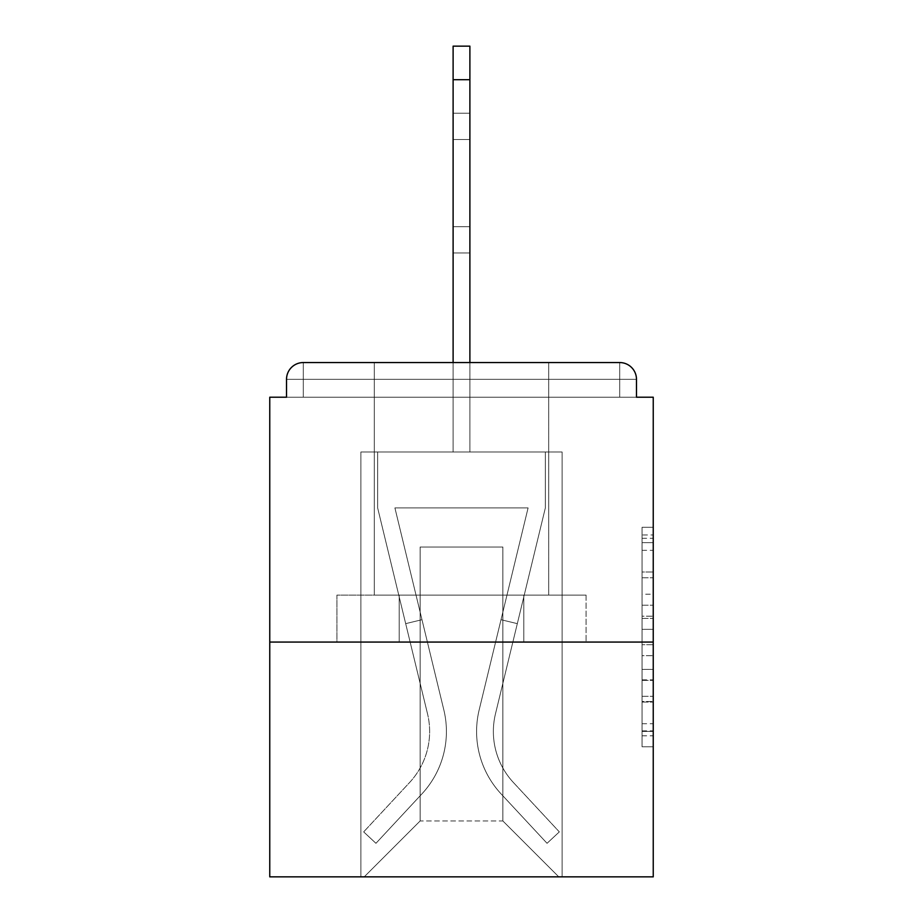 <?xml version="1.0" encoding="UTF-8"?>
<svg xmlns="http://www.w3.org/2000/svg" width="923" height="923" viewBox="0 0 923 923"><rect width="100%" height="100%" fill="white"/><g stroke="black" fill="none" stroke-linecap="round" stroke-linejoin="round"><path stroke-width="0.69" stroke-dasharray="4.62 3.46" d="M642.062 594.227L642.062 629.348L653.242 629.348L653.242 735.804L653.242 538.259L653.242 629.348L642.062 629.348L642.062 534.971L642.062 746.776L642.062 527.287L642.062 731.408L653.242 731.408L642.062 731.408L653.242 731.408L642.062 731.408L642.062 696.288L642.062 746.776L653.242 746.776L653.242 527.287L653.242 730.866L653.242 644.716L642.062 644.716L653.242 644.716L653.242 696.288L653.242 542.655L642.062 542.655L653.242 542.655L653.242 746.776L653.242 538.259L653.242 746.776L642.062 746.776L642.062 527.287L653.242 527.287L653.242 538.259L653.242 527.287L653.242 538.259L653.242 527.287L653.242 534.971L653.242 527.287L642.062 527.287L642.062 542.655L653.242 542.655L642.062 542.655L642.062 594.227L653.242 594.227M548.712 362.554L548.712 595.104L374.288 595.104L548.712 595.104L374.288 595.104L374.288 362.554L548.712 362.554L374.288 362.554L548.712 362.554L374.288 362.554L374.288 595.104L548.712 595.104L548.712 362.554L374.288 362.554M653.242 616.183L653.242 605.211L653.242 616.183L642.062 616.183L642.062 572.006L642.062 702.057L642.062 669.406L653.242 669.406L642.062 669.406L642.062 746.776L653.242 746.776L642.062 746.776L653.242 746.776L642.062 746.776L642.062 527.287L653.242 527.287L642.062 527.287L653.242 527.287L642.062 527.287L642.062 616.183L653.242 616.183M653.242 642.062L653.242 876.85L269.758 876.85L269.758 642.062L653.242 642.062L653.242 397.213L636.478 397.213L636.478 379.33L636.478 397.213L286.522 397.213L286.522 379.33L286.522 397.213L269.758 397.213L269.758 642.062L653.242 642.062L269.758 642.062M453.112 362.554L453.112 79.69L453.112 451.993L453.112 79.69L453.112 451.993L453.112 79.69L453.112 451.993L453.112 79.69L453.112 451.993L453.112 79.69L453.112 451.993L453.112 79.69L453.112 451.993L453.112 79.69L453.112 451.993L453.112 79.69L453.112 451.993L453.112 79.69L453.112 451.993L453.112 79.69L453.112 451.993L453.112 79.69L453.112 451.993L453.112 79.69L453.112 451.993L453.112 79.69L469.888 79.69L453.112 79.69L469.888 79.69L453.112 79.69L469.888 79.69L453.112 79.69L469.888 79.69L453.112 79.69L469.888 79.69L453.112 79.69L469.888 79.69L453.112 79.69L469.888 79.69L453.112 79.69L469.888 79.69L453.112 79.69L469.888 79.69L453.112 79.69L469.888 79.69L453.112 79.69L469.888 79.69L453.112 79.69L453.112 46.15L469.888 46.15L453.112 46.15L469.888 46.15L469.888 79.69L453.112 79.69L453.112 46.15L469.888 46.15L453.112 46.15L469.888 46.15L469.888 79.69L453.112 79.69L453.112 46.15L469.888 46.15L453.112 46.15L469.888 46.15L469.888 79.69L453.112 79.69L453.112 46.15L469.888 46.15L469.888 79.69L453.112 79.69L453.112 46.15L453.112 451.993L453.112 397.213L453.112 451.993L453.112 397.213L453.112 451.993L453.112 397.213L453.112 451.993L453.112 397.213L453.112 451.993L453.112 397.213L453.112 451.993L453.112 397.213L453.112 451.993L453.112 397.213L453.112 451.993L453.112 397.213L453.112 451.993L453.112 397.213L453.112 451.993L453.112 397.213L453.112 451.993L453.112 397.213L453.112 451.993L453.112 397.213L453.112 451.993L453.112 397.213L453.112 451.993L453.112 397.213L453.112 451.993L453.112 397.213L469.888 397.213L453.112 397.213L469.888 397.213L453.112 397.213L469.888 397.213L453.112 397.213L469.888 397.213L453.112 397.213L469.888 397.213L453.112 397.213L469.888 397.213L453.112 397.213L469.888 397.213L453.112 397.213L469.888 397.213L453.112 397.213L469.888 397.213L453.112 397.213L469.888 397.213L453.112 397.213L469.888 397.213L453.112 397.213L469.888 397.213L453.112 397.213L469.888 397.213L453.112 397.213L469.888 397.213L453.112 397.213L469.888 397.213L453.112 397.213L453.112 451.993L453.112 397.213L469.888 397.213L453.112 397.213L453.112 451.993L360.881 451.993L360.881 876.85L562.119 876.85L562.119 451.993L360.881 451.993L360.881 876.85L364.227 876.85L420.138 820.951L420.138 547.027L420.138 820.951L420.138 547.027L502.862 547.027L502.862 820.951L558.773 876.85L562.119 876.85L562.119 451.993L360.881 451.993L360.881 876.85L364.227 876.85L420.138 820.951L420.138 547.027L420.138 820.951L420.138 547.027L502.862 547.027L502.862 820.951L558.773 876.85L562.119 876.85L562.119 451.993L360.881 451.993L360.881 876.85L364.227 876.85L420.138 820.951L420.138 547.027L502.862 547.027L502.862 820.951L558.773 876.85L562.119 876.85L562.119 451.993L360.881 451.993L360.881 876.85L364.227 876.85L420.138 820.951L420.138 547.027L502.862 547.027L502.862 820.951L558.773 876.85L562.119 876.85L562.119 451.993L360.881 451.993L360.881 876.85L364.227 876.85L420.138 820.951L420.138 547.027L502.862 547.027L502.862 820.951L558.773 876.85L562.119 876.85L562.119 451.993L360.881 451.993L360.881 876.85L364.227 876.85L420.138 820.951L420.138 547.027L502.862 547.027L502.862 820.951L558.773 876.85L562.119 876.85L562.119 451.993L360.881 451.993L360.881 876.85L364.227 876.85L420.138 820.951L420.138 547.027L502.862 547.027L502.862 820.951L558.773 876.85L562.119 876.85L562.119 451.993L360.881 451.993L360.881 876.85L364.227 876.85L420.138 820.951L420.138 547.027L502.862 547.027L502.862 820.951L558.773 876.85L562.119 876.85L562.119 451.993L360.881 451.993L360.881 876.85L364.227 876.85L420.138 820.951L420.138 547.027L502.862 547.027L502.862 820.951L558.773 876.85L562.119 876.85L562.119 451.993L360.881 451.993L360.881 876.85L364.227 876.85L420.138 820.951L420.138 547.027L502.862 547.027L502.862 820.951L558.773 876.85L562.119 876.85L562.119 451.993L360.881 451.993L360.881 876.85L364.227 876.85L420.138 820.951L420.138 547.027L502.862 547.027L502.862 820.951L558.773 876.85L562.119 876.85L562.119 451.993L360.881 451.993L360.881 876.85L364.227 876.85L420.138 820.951L420.138 547.027L502.862 547.027L502.862 820.951L558.773 876.85L562.119 876.85L562.119 451.993L360.881 451.993L360.881 876.85L364.227 876.85L420.138 820.951L420.138 547.027L502.862 547.027L502.862 820.951L558.773 876.85L562.119 876.85L562.119 451.993L360.881 451.993L360.881 876.85L364.227 876.85L420.138 820.951L420.138 547.027L502.862 547.027L502.862 820.951L558.773 876.85L562.119 876.85L562.119 451.993L360.881 451.993L360.881 876.85L364.227 876.85L420.138 820.951L420.138 547.027L502.862 547.027L502.862 820.951L558.773 876.85L562.119 876.85L562.119 451.993L360.881 451.993L360.881 876.85L364.227 876.85L420.138 820.951L420.138 547.027L502.862 547.027L502.862 820.951L558.773 876.85L562.119 876.85L562.119 451.993L469.888 451.993L562.119 451.993L469.888 451.993L562.119 451.993L469.888 451.993L562.119 451.993L469.888 451.993L562.119 451.993L469.888 451.993L562.119 451.993L469.888 451.993L562.119 451.993L469.888 451.993L562.119 451.993L469.888 451.993L562.119 451.993L562.119 876.85L562.119 451.993L562.119 876.85L562.119 451.993L562.119 876.85L562.119 451.993L562.119 876.85L562.119 451.993L562.119 876.85L562.119 451.993L562.119 876.85L562.119 451.993L562.119 876.85L562.119 451.993L562.119 876.85L364.227 876.85L420.138 820.951L420.138 547.027L502.862 547.027L502.862 820.951L558.773 876.85L502.862 820.951L558.773 876.85L502.862 820.951L558.773 876.85L502.862 820.951L558.773 876.85L502.862 820.951L558.773 876.85L502.862 820.951L558.773 876.85L502.862 820.951L558.773 876.85L502.862 820.951L558.773 876.85L502.862 820.951L420.138 820.951L420.138 547.027L502.862 547.027L502.862 820.951L558.773 876.85L502.862 820.951L502.862 547.027L420.138 547.027L502.862 547.027L502.862 820.951L502.862 547.027L420.138 547.027L420.138 820.951L420.138 547.027L502.862 547.027L502.862 820.951L502.862 547.027L420.138 547.027L420.138 820.951L420.138 547.027L502.862 547.027L502.862 820.951L502.862 547.027L420.138 547.027L420.138 820.951L420.138 547.027L502.862 547.027L502.862 820.951L502.862 547.027L420.138 547.027L420.138 820.951L420.138 547.027L502.862 547.027L502.862 820.951L502.862 547.027L420.138 547.027L420.138 820.951L420.138 547.027L502.862 547.027L502.862 820.951L502.862 547.027L420.138 547.027L420.138 820.951L502.862 820.951L502.862 547.027L420.138 547.027L502.862 547.027L502.862 820.951L502.862 547.027L420.138 547.027L420.138 820.951L364.227 876.85L420.138 820.951L364.227 876.85L420.138 820.951L364.227 876.85L420.138 820.951L364.227 876.85L420.138 820.951L364.227 876.85L420.138 820.951L364.227 876.85L420.138 820.951L364.227 876.85L420.138 820.951L364.227 876.85L420.138 820.951L364.227 876.85L360.881 876.85L364.227 876.85L360.881 876.85L364.227 876.85L360.881 876.85L364.227 876.85L360.881 876.85L364.227 876.85L360.881 876.85L364.227 876.85L360.881 876.85L364.227 876.85L360.881 876.85L364.227 876.85L360.881 876.85L360.881 451.993L360.881 876.85L360.881 451.993L360.881 876.85L360.881 451.993L360.881 876.85L360.881 451.993L360.881 876.85L360.881 451.993L360.881 876.85L360.881 451.993L360.881 876.85L360.881 451.993L360.881 876.85L360.881 451.993L469.888 451.993L469.888 46.15L469.888 451.993L469.888 46.15L453.112 46.15L453.112 451.993L469.888 451.993L469.888 46.15L469.888 451.993L453.112 451.993L469.888 451.993L469.888 46.15L453.112 46.15L469.888 46.15L469.888 451.993L469.888 46.15L453.112 46.15L453.112 451.993L469.888 451.993L469.888 46.15L469.888 451.993L453.112 451.993L469.888 451.993L469.888 46.15L453.112 46.15L469.888 46.15L469.888 451.993L469.888 46.15L453.112 46.15L453.112 79.69L453.112 46.15L469.888 46.15L469.888 451.993L453.112 451.993L469.888 451.993L469.888 46.15L453.112 46.15L453.112 451.993L469.888 451.993L469.888 46.15L469.888 451.993L469.888 46.15L453.112 46.15L469.888 46.15L469.888 451.993L453.112 451.993L469.888 451.993L469.888 46.15L453.112 46.15L453.112 451.993L469.888 451.993L469.888 46.15L469.888 451.993L469.888 46.15L453.112 46.15L469.888 46.15L469.888 451.993L453.112 451.993L469.888 451.993L469.888 46.15L453.112 46.15L453.112 79.69L453.112 46.15L469.888 46.15L469.888 451.993L469.888 46.15L453.112 46.15L453.112 451.993L469.888 451.993L469.888 362.554M303.298 362.554L619.702 362.554L303.298 362.554L619.702 362.554L303.298 362.554L619.702 362.554L303.298 362.554L619.702 362.554L619.702 379.33L636.478 379.33A16.776 16.776 0 0 0 619.702 362.554A16.776 16.776 0 0 1 636.478 379.33A16.776 16.776 0 0 0 619.702 362.554A16.776 16.776 0 0 1 636.478 379.33A16.776 16.776 0 0 0 619.702 362.554A16.776 16.776 0 0 1 636.478 379.33A16.776 16.776 0 0 0 619.702 362.554A16.776 16.776 0 0 1 636.478 379.33A16.776 16.776 0 0 0 619.702 362.554A16.776 16.776 0 0 1 636.478 379.33A16.776 16.776 0 0 0 619.702 362.554A16.776 16.776 0 0 1 636.478 379.33A16.776 16.776 0 0 0 619.702 362.554A16.776 16.776 0 0 1 636.478 379.33L636.478 397.213L636.478 379.33A16.776 16.776 0 0 0 619.702 362.554L303.298 362.554L619.702 362.554A16.776 16.776 0 0 1 636.478 379.33A16.776 16.776 0 0 0 619.702 362.554L303.298 362.554L619.702 362.554A16.776 16.776 0 0 1 636.478 379.33A16.776 16.776 0 0 0 619.702 362.554L303.298 362.554A16.776 16.776 0 0 0 286.522 379.33A16.776 16.776 0 0 1 303.298 362.554A16.776 16.776 0 0 0 286.522 379.33L286.522 397.213L636.478 397.213L286.522 397.213L636.478 397.213L286.522 397.213L636.478 397.213L286.522 397.213L636.478 397.213L286.522 397.213L636.478 397.213L286.522 397.213L636.478 397.213L286.522 397.213L636.478 397.213L286.522 397.213L636.478 397.213L286.522 397.213L636.478 397.213L286.522 397.213L636.478 397.213L286.522 397.213L636.478 397.213L286.522 397.213L636.478 397.213L286.522 397.213L636.478 397.213L286.522 397.213L636.478 397.213L636.478 379.33A16.776 16.776 0 0 0 619.702 362.554L303.298 362.554A16.776 16.776 0 0 0 286.522 379.33A16.776 16.776 0 0 1 303.298 362.554A16.776 16.776 0 0 0 286.522 379.33L286.522 397.213L303.298 397.213L286.522 397.213L286.522 379.33A16.776 16.776 0 0 1 303.298 362.554A16.776 16.776 0 0 0 286.522 379.33L303.298 379.33L303.298 397.213L619.702 397.213L303.298 397.213L303.298 379.33L619.702 379.33L303.298 379.33L303.298 397.213L303.298 379.33L619.702 379.33L619.702 397.213L619.702 379.33L303.298 379.33L303.298 397.213L303.298 379.33L619.702 379.33L619.702 397.213L619.702 379.33L303.298 379.33L303.298 397.213L303.298 379.33L619.702 379.33L619.702 397.213L619.702 379.33L303.298 379.33L303.298 397.213L303.298 379.33L619.702 379.33L619.702 397.213L619.702 379.33L303.298 379.33L303.298 397.213L303.298 379.33L619.702 379.33L619.702 397.213L619.702 379.33L303.298 379.33L303.298 397.213L303.298 379.33L619.702 379.33L619.702 397.213L619.702 379.33L303.298 379.33L303.298 397.213L303.298 379.33L619.702 379.33L619.702 397.213L619.702 379.33L303.298 379.33L303.298 397.213L303.298 379.33L619.702 379.33L619.702 397.213L619.702 379.33L303.298 379.33L303.298 397.213L303.298 379.33L619.702 379.33L619.702 397.213L619.702 379.33L303.298 379.33L303.298 397.213L303.298 379.33L619.702 379.33L619.702 397.213L619.702 379.33L303.298 379.33L303.298 397.213L303.298 379.33L619.702 379.33L619.702 397.213L619.702 379.33L303.298 379.33L303.298 397.213L303.298 379.33L619.702 379.33L619.702 397.213L619.702 379.33L303.298 379.33L303.298 397.213L303.298 379.33L619.702 379.33L619.702 397.213L619.702 379.33L303.298 379.33L303.298 397.213L303.298 379.33L619.702 379.33L619.702 397.213L619.702 379.33L303.298 379.33L303.298 397.213L303.298 379.33L619.702 379.33L619.702 397.213L619.702 379.33L303.298 379.33L303.298 362.554A16.776 16.776 0 0 0 286.522 379.33L303.298 379.33L303.298 362.554A16.776 16.776 0 0 0 286.522 379.33L303.298 379.33L303.298 362.554A16.776 16.776 0 0 0 286.522 379.33L303.298 379.33L303.298 362.554A16.776 16.776 0 0 0 286.522 379.33L303.298 379.33L303.298 362.554A16.776 16.776 0 0 0 286.522 379.33L303.298 379.33L303.298 362.554A16.776 16.776 0 0 0 286.522 379.33L303.298 379.33L303.298 362.554A16.776 16.776 0 0 0 286.522 379.33L303.298 379.33L303.298 362.554A16.776 16.776 0 0 0 286.522 379.33L303.298 379.33L303.298 362.554A16.776 16.776 0 0 0 286.522 379.33L303.298 379.33L303.298 362.554A16.776 16.776 0 0 0 286.522 379.33L303.298 379.33L303.298 362.554A16.776 16.776 0 0 0 286.522 379.33L303.298 379.33L303.298 362.554A16.776 16.776 0 0 0 286.522 379.33L303.298 379.33L303.298 362.554L303.298 379.33L286.522 379.33L303.298 379.33L303.298 362.554L303.298 379.33L286.522 379.33L303.298 379.33L303.298 362.554L303.298 379.33L286.522 379.33L303.298 379.33L303.298 362.554L303.298 379.33L286.522 379.33L303.298 379.33L303.298 362.554L303.298 379.33L286.522 379.33L303.298 379.33L303.298 362.554L303.298 379.33L286.522 379.33L303.298 379.33L303.298 362.554L303.298 379.33L286.522 379.33L303.298 379.33L303.298 362.554L303.298 379.33L286.522 379.33L303.298 379.33L303.298 362.554L303.298 379.33L286.522 379.33L303.298 379.33L303.298 362.554L303.298 379.33L286.522 379.33M336.918 642.062L586.082 642.062L336.918 642.062L336.918 595.104L586.082 595.104L399.209 595.104L399.209 642.062L399.209 595.104L523.791 595.104L523.791 642.062L523.791 595.104L586.082 595.104L586.082 642.062L586.082 595.104L336.918 595.104L336.918 642.062M642.062 629.348L653.242 629.348L642.062 629.348M642.062 534.971L642.062 527.287L642.062 534.971L653.242 534.971L642.062 534.971M642.062 701.503L642.062 655.688L642.062 701.503L653.242 701.503L642.062 701.503M642.062 655.688L642.062 644.716L653.242 644.716L642.062 644.716L642.062 655.688L653.242 655.688L642.062 655.688M642.062 572.006L642.062 542.655L642.062 572.006L653.242 572.006L642.062 572.006M642.062 527.287L653.242 527.287L642.062 527.287L642.062 538.259L642.062 527.287L653.242 527.287M642.062 746.776L653.242 746.776L642.062 746.776L642.062 735.804L642.062 746.776M523.791 595.104L523.791 642.062L523.791 595.104M399.209 595.104L399.209 642.062L399.209 595.104M479.164 709.925A91.677 91.677 0 0 0 501.131 793.942L547.051 843.31L559.326 831.888L547.051 843.31L501.131 793.942L547.051 843.31L559.326 831.888L547.051 843.31L501.131 793.942L547.051 843.31L559.326 831.888L547.051 843.31L501.131 793.942L547.051 843.31L559.326 831.888L547.051 843.31L501.131 793.942L547.051 843.31L559.326 831.888L547.051 843.31L501.131 793.942L547.051 843.31L559.326 831.888L547.051 843.31L501.131 793.942L547.051 843.31L559.326 831.888L547.051 843.31L501.131 793.942L547.051 843.31L559.326 831.888L547.051 843.31L501.131 793.942L547.051 843.31L559.326 831.888L547.051 843.31L501.131 793.942L547.051 843.31L559.326 831.888L547.051 843.31L501.131 793.942L547.051 843.31L559.326 831.888L547.051 843.31L501.131 793.942L547.051 843.31L559.326 831.888L547.051 843.31L501.131 793.942L547.051 843.31L559.326 831.888L547.051 843.31L501.131 793.942L547.051 843.31L559.326 831.888L547.051 843.31L501.131 793.942L547.051 843.31L559.326 831.888L547.051 843.31L501.131 793.942L547.051 843.31L559.326 831.888L547.051 843.31L501.131 793.942L547.051 843.31L559.326 831.888L547.051 843.31L501.131 793.942L547.051 843.31L559.326 831.888L547.051 843.31L501.131 793.942L547.051 843.31L559.326 831.888L547.051 843.31L501.131 793.942L547.051 843.31L559.326 831.888L547.051 843.31L501.131 793.942L547.051 843.31L559.326 831.888L547.051 843.31L501.131 793.942L547.051 843.31L559.326 831.888L547.051 843.31L501.131 793.942L547.051 843.31L559.326 831.888L547.051 843.31L501.131 793.942L547.051 843.31L559.326 831.888L547.051 843.31L501.131 793.942L547.051 843.31L559.326 831.888L547.051 843.31L501.131 793.942L547.051 843.31L559.326 831.888L547.051 843.31L501.131 793.942L547.051 843.31L559.326 831.888L547.051 843.31L501.131 793.942L547.051 843.31L559.326 831.888L547.051 843.31L501.131 793.942L547.051 843.31L559.326 831.888L547.051 843.31L501.131 793.942L547.051 843.31L559.326 831.888L547.051 843.31L501.131 793.942L547.051 843.31L559.326 831.888L547.051 843.31L501.131 793.942L547.051 843.31L559.326 831.888L547.051 843.31L501.131 793.942A91.677 91.677 0 0 1 476.591 731.501A91.677 91.677 0 0 0 501.131 793.942A91.677 91.677 0 0 1 476.591 731.501A91.677 91.677 0 0 0 501.131 793.942A91.677 91.677 0 0 1 476.591 731.501A91.677 91.677 0 0 0 501.131 793.942A91.677 91.677 0 0 1 476.591 731.501A91.677 91.677 0 0 0 501.131 793.942A91.677 91.677 0 0 1 476.591 731.501A91.677 91.677 0 0 0 501.131 793.942A91.677 91.677 0 0 1 476.591 731.501A91.677 91.677 0 0 0 501.131 793.942A91.677 91.677 0 0 1 476.591 731.501A91.677 91.677 0 0 0 501.131 793.942A91.677 91.677 0 0 1 476.591 731.501A91.677 91.677 0 0 0 501.131 793.942A91.677 91.677 0 0 1 476.591 731.501A91.677 91.677 0 0 0 501.131 793.942A91.677 91.677 0 0 1 476.591 731.501A91.677 91.677 0 0 0 501.131 793.942A91.677 91.677 0 0 1 476.591 731.501A91.677 91.677 0 0 0 501.131 793.942A91.677 91.677 0 0 1 476.591 731.501A91.677 91.677 0 0 0 501.131 793.942A91.677 91.677 0 0 1 476.591 731.501A91.677 91.677 0 0 0 501.131 793.942A91.677 91.677 0 0 1 476.591 731.501A91.677 91.677 0 0 0 501.131 793.942A91.677 91.677 0 0 1 476.591 731.501A91.677 91.677 0 0 0 501.131 793.942A91.677 91.677 0 0 1 476.591 731.501A91.677 91.677 0 0 0 501.131 793.942A91.677 91.677 0 0 1 476.591 731.501A91.677 91.677 0 0 0 501.131 793.942A91.677 91.677 0 0 1 476.591 731.501A91.677 91.677 0 0 0 501.131 793.942A91.677 91.677 0 0 1 476.591 731.501A91.677 91.677 0 0 0 501.131 793.942A91.677 91.677 0 0 1 476.591 731.501A91.677 91.677 0 0 0 501.131 793.942A91.677 91.677 0 0 1 476.591 731.501A91.677 91.677 0 0 0 501.131 793.942A91.677 91.677 0 0 1 476.591 731.501A91.677 91.677 0 0 0 501.131 793.942A91.677 91.677 0 0 1 476.591 731.501A91.677 91.677 0 0 0 501.131 793.942A91.677 91.677 0 0 1 476.591 731.501A91.677 91.677 0 0 0 501.131 793.942A91.677 91.677 0 0 1 476.591 731.501A91.677 91.677 0 0 0 501.131 793.942A91.677 91.677 0 0 1 476.591 731.501A91.677 91.677 0 0 0 501.131 793.942A91.677 91.677 0 0 1 476.591 731.501A91.677 91.677 0 0 0 501.131 793.942A91.677 91.677 0 0 1 476.591 731.501A91.677 91.677 0 0 0 501.131 793.942A91.677 91.677 0 0 1 476.591 731.501A91.677 91.677 0 0 0 501.131 793.942A91.677 91.677 0 0 1 476.591 731.501A91.677 91.677 0 0 0 501.131 793.942A91.677 91.677 0 0 1 476.591 731.501A91.677 91.677 0 0 0 501.131 793.942A91.677 91.677 0 0 1 479.164 709.925A91.677 91.677 0 0 0 476.591 731.501A91.677 91.677 0 0 1 479.164 709.925A91.677 91.677 0 0 0 476.591 731.501A91.677 91.677 0 0 1 479.164 709.925A91.677 91.677 0 0 0 476.591 731.501A91.677 91.677 0 0 1 479.164 709.925A91.677 91.677 0 0 0 476.591 731.501A91.677 91.677 0 0 1 479.164 709.925A91.677 91.677 0 0 0 476.591 731.501A91.677 91.677 0 0 1 479.164 709.925A91.677 91.677 0 0 0 476.591 731.501A91.677 91.677 0 0 1 479.164 709.925A91.677 91.677 0 0 0 476.591 731.501A91.677 91.677 0 0 1 479.164 709.925A91.677 91.677 0 0 0 476.591 731.501A91.677 91.677 0 0 1 479.164 709.925A91.677 91.677 0 0 0 476.591 731.501A91.677 91.677 0 0 1 479.164 709.925A91.677 91.677 0 0 0 476.591 731.501A91.677 91.677 0 0 1 479.164 709.925A91.677 91.677 0 0 0 476.591 731.501A91.677 91.677 0 0 1 479.164 709.925A91.677 91.677 0 0 0 476.591 731.501A91.677 91.677 0 0 1 479.164 709.925A91.677 91.677 0 0 0 476.591 731.501A91.677 91.677 0 0 1 479.164 709.925A91.677 91.677 0 0 0 476.591 731.501A91.677 91.677 0 0 1 479.164 709.925A91.677 91.677 0 0 0 476.591 731.501A91.677 91.677 0 0 1 479.164 709.925A91.677 91.677 0 0 0 476.591 731.501A91.677 91.677 0 0 1 479.164 709.925A91.677 91.677 0 0 0 476.591 731.501A91.677 91.677 0 0 1 479.164 709.925A91.677 91.677 0 0 0 476.591 731.501A91.677 91.677 0 0 1 479.164 709.925A91.677 91.677 0 0 0 476.591 731.501A91.677 91.677 0 0 1 479.164 709.925A91.677 91.677 0 0 0 476.591 731.501A91.677 91.677 0 0 1 479.164 709.925A91.677 91.677 0 0 0 476.591 731.501A91.677 91.677 0 0 1 479.164 709.925A91.677 91.677 0 0 0 476.591 731.501A91.677 91.677 0 0 1 479.164 709.925A91.677 91.677 0 0 0 476.591 731.501A91.677 91.677 0 0 1 479.164 709.925A91.677 91.677 0 0 0 476.591 731.501A91.677 91.677 0 0 1 479.164 709.925A91.677 91.677 0 0 0 476.591 731.501A91.677 91.677 0 0 1 479.164 709.925A91.677 91.677 0 0 0 476.591 731.501A91.677 91.677 0 0 1 479.164 709.925A91.677 91.677 0 0 0 476.591 731.501A91.677 91.677 0 0 1 479.164 709.925A91.677 91.677 0 0 0 476.591 731.501A91.677 91.677 0 0 1 479.164 709.925A91.677 91.677 0 0 0 476.591 731.501A91.677 91.677 0 0 1 479.164 709.925A91.677 91.677 0 0 0 476.591 731.501A91.677 91.677 0 0 1 479.164 709.925A91.677 91.677 0 0 0 476.591 731.501A91.677 91.677 0 0 1 479.164 709.925L528.094 507.904L479.164 709.925L501.016 619.702L517.318 623.648L495.466 713.871A74.913 74.913 0 0 0 513.419 782.519L559.326 831.888L513.419 782.519A74.913 74.913 0 0 1 493.367 731.501A74.913 74.913 0 0 0 513.419 782.519A74.913 74.913 0 0 1 493.367 731.501A74.913 74.913 0 0 0 513.419 782.519A74.913 74.913 0 0 1 493.367 731.501A74.913 74.913 0 0 0 513.419 782.519A74.913 74.913 0 0 1 493.367 731.501A74.913 74.913 0 0 0 513.419 782.519A74.913 74.913 0 0 1 493.367 731.501A74.913 74.913 0 0 0 513.419 782.519A74.913 74.913 0 0 1 493.367 731.501A74.913 74.913 0 0 0 513.419 782.519A74.913 74.913 0 0 1 493.367 731.501A74.913 74.913 0 0 0 513.419 782.519A74.913 74.913 0 0 1 493.367 731.501A74.913 74.913 0 0 0 513.419 782.519A74.913 74.913 0 0 1 493.367 731.501A74.913 74.913 0 0 0 513.419 782.519A74.913 74.913 0 0 1 493.367 731.501A74.913 74.913 0 0 0 513.419 782.519A74.913 74.913 0 0 1 493.367 731.501A74.913 74.913 0 0 0 513.419 782.519A74.913 74.913 0 0 1 493.367 731.501A74.913 74.913 0 0 0 513.419 782.519A74.913 74.913 0 0 1 493.367 731.501A74.913 74.913 0 0 0 513.419 782.519A74.913 74.913 0 0 1 493.367 731.501A74.913 74.913 0 0 0 513.419 782.519A74.913 74.913 0 0 1 493.367 731.501A74.913 74.913 0 0 0 513.419 782.519A74.913 74.913 0 0 1 493.367 731.501A74.913 74.913 0 0 0 513.419 782.519A74.913 74.913 0 0 1 493.367 731.501A74.913 74.913 0 0 0 513.419 782.519A74.913 74.913 0 0 1 493.367 731.501A74.913 74.913 0 0 0 513.419 782.519A74.913 74.913 0 0 1 493.367 731.501A74.913 74.913 0 0 0 513.419 782.519A74.913 74.913 0 0 1 493.367 731.501A74.913 74.913 0 0 0 513.419 782.519A74.913 74.913 0 0 1 493.367 731.501A74.913 74.913 0 0 0 513.419 782.519A74.913 74.913 0 0 1 493.367 731.501A74.913 74.913 0 0 0 513.419 782.519A74.913 74.913 0 0 1 493.367 731.501A74.913 74.913 0 0 0 513.419 782.519A74.913 74.913 0 0 1 493.367 731.501A74.913 74.913 0 0 0 513.419 782.519A74.913 74.913 0 0 1 493.367 731.501A74.913 74.913 0 0 0 513.419 782.519A74.913 74.913 0 0 1 493.367 731.501A74.913 74.913 0 0 0 513.419 782.519A74.913 74.913 0 0 1 493.367 731.501A74.913 74.913 0 0 0 513.419 782.519A74.913 74.913 0 0 1 493.367 731.501A74.913 74.913 0 0 0 513.419 782.519A74.913 74.913 0 0 1 493.367 731.501A74.913 74.913 0 0 0 513.419 782.519A74.913 74.913 0 0 1 493.367 731.501A74.913 74.913 0 0 0 513.419 782.519A74.913 74.913 0 0 1 493.367 731.501A74.913 74.913 0 0 0 513.419 782.519A74.913 74.913 0 0 1 495.466 713.871A74.913 74.913 0 0 0 493.367 731.501A74.913 74.913 0 0 1 495.466 713.871A74.913 74.913 0 0 0 493.367 731.501A74.913 74.913 0 0 1 495.466 713.871A74.913 74.913 0 0 0 493.367 731.501A74.913 74.913 0 0 1 495.466 713.871A74.913 74.913 0 0 0 493.367 731.501A74.913 74.913 0 0 1 495.466 713.871A74.913 74.913 0 0 0 493.367 731.501A74.913 74.913 0 0 1 495.466 713.871A74.913 74.913 0 0 0 493.367 731.501A74.913 74.913 0 0 1 495.466 713.871A74.913 74.913 0 0 0 493.367 731.501A74.913 74.913 0 0 1 495.466 713.871A74.913 74.913 0 0 0 493.367 731.501A74.913 74.913 0 0 1 495.466 713.871A74.913 74.913 0 0 0 493.367 731.501A74.913 74.913 0 0 1 495.466 713.871A74.913 74.913 0 0 0 493.367 731.501A74.913 74.913 0 0 1 495.466 713.871A74.913 74.913 0 0 0 493.367 731.501A74.913 74.913 0 0 1 495.466 713.871A74.913 74.913 0 0 0 493.367 731.501A74.913 74.913 0 0 1 495.466 713.871A74.913 74.913 0 0 0 493.367 731.501A74.913 74.913 0 0 1 495.466 713.871A74.913 74.913 0 0 0 493.367 731.501A74.913 74.913 0 0 1 495.466 713.871A74.913 74.913 0 0 0 493.367 731.501A74.913 74.913 0 0 1 495.466 713.871A74.913 74.913 0 0 0 493.367 731.501A74.913 74.913 0 0 1 495.466 713.871A74.913 74.913 0 0 0 493.367 731.501A74.913 74.913 0 0 1 495.466 713.871A74.913 74.913 0 0 0 493.367 731.501A74.913 74.913 0 0 1 495.466 713.871A74.913 74.913 0 0 0 493.367 731.501A74.913 74.913 0 0 1 495.466 713.871A74.913 74.913 0 0 0 493.367 731.501A74.913 74.913 0 0 1 495.466 713.871A74.913 74.913 0 0 0 493.367 731.501A74.913 74.913 0 0 1 495.466 713.871A74.913 74.913 0 0 0 493.367 731.501A74.913 74.913 0 0 1 495.466 713.871A74.913 74.913 0 0 0 493.367 731.501A74.913 74.913 0 0 1 495.466 713.871A74.913 74.913 0 0 0 493.367 731.501A74.913 74.913 0 0 1 495.466 713.871A74.913 74.913 0 0 0 493.367 731.501A74.913 74.913 0 0 1 495.466 713.871A74.913 74.913 0 0 0 493.367 731.501A74.913 74.913 0 0 1 495.466 713.871A74.913 74.913 0 0 0 493.367 731.501A74.913 74.913 0 0 1 495.466 713.871A74.913 74.913 0 0 0 493.367 731.501A74.913 74.913 0 0 1 495.466 713.871A74.913 74.913 0 0 0 493.367 731.501A74.913 74.913 0 0 1 495.466 713.871A74.913 74.913 0 0 0 493.367 731.501A74.913 74.913 0 0 1 495.466 713.871A74.913 74.913 0 0 0 493.367 731.501A74.913 74.913 0 0 1 495.466 713.871L545.355 507.904L495.466 713.871L545.355 507.904L545.355 451.993L377.645 451.993L545.355 451.993L377.645 451.993L545.355 451.993L377.645 451.993L545.355 451.993L377.645 451.993L545.355 451.993L377.645 451.993L545.355 451.993L377.645 451.993L545.355 451.993L377.645 451.993L545.355 451.993L377.645 451.993L545.355 451.993L377.645 451.993L545.355 451.993L377.645 451.993L545.355 451.993L377.645 451.993L545.355 451.993L377.645 451.993L545.355 451.993L377.645 451.993L545.355 451.993L377.645 451.993L545.355 451.993L377.645 451.993L545.355 451.993L377.645 451.993L545.355 451.993L545.355 507.904L495.466 713.871L545.355 507.904L545.355 451.993L545.355 507.904L495.466 713.871L545.355 507.904L545.355 451.993L545.355 507.904L495.466 713.871L545.355 507.904L545.355 451.993L545.355 507.904L495.466 713.871L545.355 507.904L545.355 451.993L545.355 507.904L495.466 713.871L545.355 507.904L545.355 451.993L545.355 507.904L495.466 713.871L545.355 507.904L545.355 451.993L545.355 507.904L495.466 713.871L545.355 507.904L545.355 451.993L545.355 507.904L495.466 713.871L545.355 507.904L545.355 451.993L545.355 507.904L495.466 713.871L545.355 507.904L545.355 451.993L545.355 507.904L495.466 713.871L545.355 507.904L545.355 451.993L545.355 507.904L495.466 713.871L545.355 507.904L545.355 451.993L545.355 507.904L495.466 713.871L545.355 507.904L545.355 451.993L545.355 507.904L495.466 713.871L545.355 507.904L545.355 451.993L545.355 507.904L495.466 713.871L545.355 507.904L545.355 451.993L545.355 507.904L495.466 713.871L517.318 623.648L501.016 619.702L479.164 709.925L528.094 507.904L394.906 507.904L443.836 709.925A91.677 91.677 0 0 1 421.869 793.942A91.677 91.677 0 0 0 443.836 709.925A91.677 91.677 0 0 1 421.869 793.942L375.949 843.31L421.869 793.942L375.949 843.31L363.674 831.888L375.949 843.31L363.674 831.888L375.949 843.31L421.869 793.942A91.677 91.677 0 0 0 443.836 709.925A91.677 91.677 0 0 1 421.869 793.942A91.677 91.677 0 0 0 443.836 709.925A91.677 91.677 0 0 1 421.869 793.942L375.949 843.31L421.869 793.942L375.949 843.31L363.674 831.888L375.949 843.31L363.674 831.888L375.949 843.31L421.869 793.942A91.677 91.677 0 0 0 443.836 709.925A91.677 91.677 0 0 1 421.869 793.942A91.677 91.677 0 0 0 443.836 709.925A91.677 91.677 0 0 1 421.869 793.942L375.949 843.31L421.869 793.942L375.949 843.31L363.674 831.888L375.949 843.31L363.674 831.888L375.949 843.31L421.869 793.942A91.677 91.677 0 0 0 443.836 709.925A91.677 91.677 0 0 1 421.869 793.942A91.677 91.677 0 0 0 443.836 709.925A91.677 91.677 0 0 1 421.869 793.942L375.949 843.31L421.869 793.942L375.949 843.31L363.674 831.888L375.949 843.31L363.674 831.888L375.949 843.31L421.869 793.942A91.677 91.677 0 0 0 443.836 709.925A91.677 91.677 0 0 1 421.869 793.942A91.677 91.677 0 0 0 443.836 709.925A91.677 91.677 0 0 1 421.869 793.942L375.949 843.31L421.869 793.942L375.949 843.31L363.674 831.888L375.949 843.31L363.674 831.888L375.949 843.31L421.869 793.942A91.677 91.677 0 0 0 443.836 709.925A91.677 91.677 0 0 1 421.869 793.942A91.677 91.677 0 0 0 443.836 709.925A91.677 91.677 0 0 1 421.869 793.942L375.949 843.31L421.869 793.942L375.949 843.31L363.674 831.888L375.949 843.31L363.674 831.888L375.949 843.31L421.869 793.942A91.677 91.677 0 0 0 443.836 709.925A91.677 91.677 0 0 1 421.869 793.942A91.677 91.677 0 0 0 443.836 709.925A91.677 91.677 0 0 1 421.869 793.942L375.949 843.31L421.869 793.942L375.949 843.31L363.674 831.888L375.949 843.31L363.674 831.888L375.949 843.31L421.869 793.942A91.677 91.677 0 0 0 443.836 709.925A91.677 91.677 0 0 1 421.869 793.942A91.677 91.677 0 0 0 443.836 709.925A91.677 91.677 0 0 1 421.869 793.942L375.949 843.31L421.869 793.942L375.949 843.31L363.674 831.888L375.949 843.31L363.674 831.888L375.949 843.31L421.869 793.942A91.677 91.677 0 0 0 443.836 709.925A91.677 91.677 0 0 1 421.869 793.942A91.677 91.677 0 0 0 443.836 709.925A91.677 91.677 0 0 1 421.869 793.942L375.949 843.31L421.869 793.942L375.949 843.31L363.674 831.888L375.949 843.31L363.674 831.888L375.949 843.31L421.869 793.942A91.677 91.677 0 0 0 443.836 709.925A91.677 91.677 0 0 1 421.869 793.942A91.677 91.677 0 0 0 443.836 709.925A91.677 91.677 0 0 1 421.869 793.942L375.949 843.31L421.869 793.942L375.949 843.31L363.674 831.888L375.949 843.31L363.674 831.888L375.949 843.31L421.869 793.942A91.677 91.677 0 0 0 443.836 709.925A91.677 91.677 0 0 1 421.869 793.942A91.677 91.677 0 0 0 443.836 709.925A91.677 91.677 0 0 1 421.869 793.942L375.949 843.31L421.869 793.942L375.949 843.31L363.674 831.888L375.949 843.31L363.674 831.888L375.949 843.31L421.869 793.942A91.677 91.677 0 0 0 443.836 709.925A91.677 91.677 0 0 1 421.869 793.942A91.677 91.677 0 0 0 443.836 709.925A91.677 91.677 0 0 1 421.869 793.942L375.949 843.31L421.869 793.942L375.949 843.31L363.674 831.888L375.949 843.31L363.674 831.888L375.949 843.31L421.869 793.942A91.677 91.677 0 0 0 443.836 709.925A91.677 91.677 0 0 1 421.869 793.942A91.677 91.677 0 0 0 443.836 709.925A91.677 91.677 0 0 1 421.869 793.942L375.949 843.31L421.869 793.942L375.949 843.31L363.674 831.888L375.949 843.31L363.674 831.888L375.949 843.31L421.869 793.942A91.677 91.677 0 0 0 443.836 709.925A91.677 91.677 0 0 1 421.869 793.942A91.677 91.677 0 0 0 443.836 709.925A91.677 91.677 0 0 1 421.869 793.942L375.949 843.31L421.869 793.942L375.949 843.31L363.674 831.888L375.949 843.31L363.674 831.888L375.949 843.31L421.869 793.942A91.677 91.677 0 0 0 443.836 709.925A91.677 91.677 0 0 1 421.869 793.942A91.677 91.677 0 0 0 443.836 709.925A91.677 91.677 0 0 1 421.869 793.942L375.949 843.31L421.869 793.942L375.949 843.31L363.674 831.888L375.949 843.31L363.674 831.888L375.949 843.31L421.869 793.942A91.677 91.677 0 0 0 443.836 709.925A91.677 91.677 0 0 1 421.869 793.942A91.677 91.677 0 0 0 443.836 709.925A91.677 91.677 0 0 1 421.869 793.942L375.949 843.31L421.869 793.942L375.949 843.31L363.674 831.888L375.949 843.31L363.674 831.888L375.949 843.31L421.869 793.942A91.677 91.677 0 0 0 443.836 709.925L394.906 507.904L528.094 507.904L479.164 709.925L501.016 619.702L517.318 623.648L501.016 619.702L479.164 709.925L528.094 507.904L394.906 507.904L443.836 709.925L421.984 619.702L405.682 623.648L427.534 713.871A74.913 74.913 0 0 1 409.581 782.519L363.674 831.888L409.581 782.519A74.913 74.913 0 0 0 427.534 713.871A74.913 74.913 0 0 1 409.581 782.519L363.674 831.888L409.581 782.519A74.913 74.913 0 0 0 427.534 713.871A74.913 74.913 0 0 1 409.581 782.519L363.674 831.888L409.581 782.519A74.913 74.913 0 0 0 427.534 713.871A74.913 74.913 0 0 1 409.581 782.519L363.674 831.888L409.581 782.519A74.913 74.913 0 0 0 427.534 713.871A74.913 74.913 0 0 1 409.581 782.519L363.674 831.888L409.581 782.519A74.913 74.913 0 0 0 427.534 713.871A74.913 74.913 0 0 1 409.581 782.519L363.674 831.888L409.581 782.519A74.913 74.913 0 0 0 427.534 713.871A74.913 74.913 0 0 1 409.581 782.519L363.674 831.888L409.581 782.519A74.913 74.913 0 0 0 427.534 713.871A74.913 74.913 0 0 1 409.581 782.519L363.674 831.888L409.581 782.519A74.913 74.913 0 0 0 427.534 713.871A74.913 74.913 0 0 1 409.581 782.519L363.674 831.888L409.581 782.519A74.913 74.913 0 0 0 427.534 713.871A74.913 74.913 0 0 1 409.581 782.519L363.674 831.888L409.581 782.519A74.913 74.913 0 0 0 427.534 713.871A74.913 74.913 0 0 1 409.581 782.519L363.674 831.888L409.581 782.519A74.913 74.913 0 0 0 427.534 713.871A74.913 74.913 0 0 1 409.581 782.519L363.674 831.888L409.581 782.519A74.913 74.913 0 0 0 427.534 713.871A74.913 74.913 0 0 1 409.581 782.519L363.674 831.888L409.581 782.519A74.913 74.913 0 0 0 427.534 713.871A74.913 74.913 0 0 1 409.581 782.519L363.674 831.888L409.581 782.519A74.913 74.913 0 0 0 427.534 713.871A74.913 74.913 0 0 1 409.581 782.519L363.674 831.888L409.581 782.519A74.913 74.913 0 0 0 427.534 713.871A74.913 74.913 0 0 1 409.581 782.519L363.674 831.888L409.581 782.519A74.913 74.913 0 0 0 427.534 713.871A74.913 74.913 0 0 1 409.581 782.519L363.674 831.888L409.581 782.519A74.913 74.913 0 0 0 427.534 713.871A74.913 74.913 0 0 1 409.581 782.519L363.674 831.888L409.581 782.519A74.913 74.913 0 0 0 427.534 713.871A74.913 74.913 0 0 1 409.581 782.519L363.674 831.888L409.581 782.519A74.913 74.913 0 0 0 427.534 713.871A74.913 74.913 0 0 1 409.581 782.519L363.674 831.888L409.581 782.519A74.913 74.913 0 0 0 427.534 713.871A74.913 74.913 0 0 1 409.581 782.519L363.674 831.888L409.581 782.519A74.913 74.913 0 0 0 427.534 713.871A74.913 74.913 0 0 1 409.581 782.519L363.674 831.888L409.581 782.519A74.913 74.913 0 0 0 427.534 713.871A74.913 74.913 0 0 1 409.581 782.519L363.674 831.888L409.581 782.519A74.913 74.913 0 0 0 427.534 713.871A74.913 74.913 0 0 1 409.581 782.519L363.674 831.888L409.581 782.519A74.913 74.913 0 0 0 427.534 713.871A74.913 74.913 0 0 1 409.581 782.519L363.674 831.888L409.581 782.519A74.913 74.913 0 0 0 427.534 713.871A74.913 74.913 0 0 1 409.581 782.519L363.674 831.888L409.581 782.519A74.913 74.913 0 0 0 427.534 713.871A74.913 74.913 0 0 1 409.581 782.519L363.674 831.888L409.581 782.519A74.913 74.913 0 0 0 427.534 713.871A74.913 74.913 0 0 1 409.581 782.519L363.674 831.888L409.581 782.519A74.913 74.913 0 0 0 427.534 713.871A74.913 74.913 0 0 1 409.581 782.519L363.674 831.888L409.581 782.519A74.913 74.913 0 0 0 427.534 713.871A74.913 74.913 0 0 1 409.581 782.519L363.674 831.888L409.581 782.519A74.913 74.913 0 0 0 427.534 713.871A74.913 74.913 0 0 1 409.581 782.519L363.674 831.888L409.581 782.519A74.913 74.913 0 0 0 427.534 713.871A74.913 74.913 0 0 1 409.581 782.519L363.674 831.888L409.581 782.519A74.913 74.913 0 0 0 427.534 713.871L377.645 507.904L427.534 713.871L377.645 507.904L377.645 451.993L377.645 507.904L427.534 713.871L377.645 507.904L377.645 451.993L377.645 507.904L427.534 713.871L377.645 507.904L377.645 451.993L377.645 507.904L427.534 713.871L377.645 507.904L377.645 451.993L377.645 507.904L427.534 713.871L377.645 507.904L377.645 451.993L377.645 507.904L427.534 713.871L377.645 507.904L377.645 451.993L377.645 507.904L427.534 713.871L377.645 507.904L377.645 451.993L377.645 507.904L427.534 713.871L377.645 507.904L377.645 451.993L377.645 507.904L427.534 713.871L377.645 507.904L377.645 451.993L377.645 507.904L427.534 713.871L377.645 507.904L377.645 451.993L377.645 507.904L427.534 713.871L377.645 507.904L377.645 451.993L377.645 507.904L427.534 713.871L377.645 507.904L377.645 451.993L377.645 507.904L427.534 713.871L377.645 507.904L377.645 451.993L377.645 507.904L427.534 713.871L377.645 507.904L377.645 451.993L377.645 507.904L427.534 713.871L405.682 623.648L421.984 619.702L443.836 709.925L394.906 507.904L528.094 507.904L479.164 709.925L501.016 619.702L517.318 623.648L501.016 619.702L479.164 709.925L528.094 507.904L394.906 507.904L443.836 709.925L421.984 619.702L405.682 623.648L421.984 619.702L443.836 709.925L394.906 507.904L528.094 507.904L479.164 709.925L501.016 619.702L517.318 623.648L501.016 619.702L479.164 709.925L528.094 507.904L394.906 507.904L443.836 709.925L421.984 619.702L405.682 623.648L421.984 619.702L443.836 709.925L394.906 507.904L528.094 507.904L479.164 709.925L501.016 619.702L517.318 623.648L501.016 619.702L479.164 709.925L528.094 507.904L394.906 507.904L443.836 709.925L421.984 619.702L405.682 623.648L421.984 619.702L443.836 709.925L394.906 507.904L528.094 507.904L479.164 709.925L501.016 619.702L517.318 623.648L501.016 619.702L479.164 709.925L528.094 507.904L394.906 507.904L443.836 709.925L421.984 619.702L405.682 623.648L421.984 619.702L443.836 709.925L394.906 507.904L528.094 507.904L479.164 709.925L501.016 619.702L517.318 623.648L501.016 619.702L479.164 709.925L528.094 507.904L394.906 507.904L443.836 709.925L421.984 619.702L405.682 623.648L421.984 619.702L443.836 709.925L394.906 507.904L528.094 507.904L479.164 709.925L501.016 619.702L517.318 623.648L501.016 619.702L479.164 709.925L528.094 507.904L394.906 507.904L443.836 709.925L421.984 619.702L405.682 623.648L421.984 619.702L443.836 709.925L394.906 507.904L528.094 507.904L479.164 709.925L501.016 619.702L517.318 623.648L501.016 619.702L479.164 709.925L528.094 507.904L394.906 507.904L443.836 709.925L421.984 619.702L405.682 623.648L421.984 619.702L443.836 709.925L394.906 507.904L528.094 507.904L479.164 709.925L501.016 619.702L517.318 623.648L501.016 619.702L479.164 709.925L528.094 507.904L394.906 507.904L443.836 709.925L421.984 619.702L405.682 623.648L421.984 619.702L443.836 709.925L394.906 507.904L528.094 507.904L479.164 709.925L501.016 619.702L517.318 623.648L501.016 619.702L479.164 709.925L528.094 507.904L394.906 507.904L443.836 709.925L421.984 619.702L405.682 623.648L421.984 619.702L443.836 709.925L394.906 507.904L528.094 507.904L479.164 709.925L501.016 619.702L517.318 623.648L501.016 619.702L479.164 709.925L528.094 507.904L394.906 507.904L443.836 709.925L421.984 619.702L405.682 623.648L421.984 619.702L443.836 709.925L394.906 507.904L528.094 507.904L479.164 709.925L501.016 619.702L517.318 623.648L501.016 619.702L479.164 709.925L528.094 507.904L394.906 507.904L443.836 709.925L421.984 619.702L405.682 623.648L421.984 619.702L443.836 709.925L394.906 507.904L528.094 507.904L479.164 709.925L501.016 619.702L517.318 623.648L501.016 619.702L479.164 709.925L528.094 507.904L394.906 507.904L443.836 709.925L421.984 619.702L405.682 623.648L421.984 619.702L443.836 709.925L394.906 507.904L528.094 507.904L479.164 709.925L501.016 619.702L517.318 623.648L501.016 619.702L479.164 709.925L528.094 507.904L394.906 507.904L443.836 709.925L421.984 619.702L405.682 623.648L421.984 619.702L443.836 709.925L394.906 507.904L528.094 507.904L479.164 709.925M453.112 226.712L453.112 113.229L453.112 252.983L453.112 113.229L453.112 252.983L453.112 113.229L453.112 252.983L453.112 113.229L453.112 252.983L453.112 113.229L453.112 252.983L453.112 113.229L453.112 252.983L453.112 113.229L453.112 252.983L453.112 113.229L453.112 252.983L453.112 113.229L453.112 252.983L453.112 113.229L453.112 252.983L453.112 113.229L453.112 252.983L453.112 113.229L453.112 252.983L453.112 113.229L453.112 252.983L453.112 113.229L453.112 252.983L453.112 113.229L453.112 226.712L469.888 226.712L469.888 252.983L469.888 113.229L469.888 252.983L469.888 113.229L469.888 252.983L469.888 113.229L469.888 252.983L469.888 113.229L469.888 252.983L469.888 113.229L469.888 252.983L469.888 113.229L469.888 252.983L469.888 113.229L469.888 252.983L469.888 113.229L469.888 252.983L469.888 113.229L469.888 252.983L469.888 113.229L469.888 252.983L469.888 113.229L469.888 252.983L469.888 113.229L469.888 252.983L469.888 113.229L469.888 252.983L469.888 113.229L469.888 252.983L469.888 113.229L469.888 252.983L469.888 113.229L469.888 226.712L453.112 226.712M453.112 46.15L469.888 46.15L453.112 46.15M377.645 507.904L377.645 451.993L377.645 507.904L427.534 713.871L377.645 507.904L377.645 451.993L377.645 507.904M421.984 619.702L405.682 623.648L421.984 619.702L443.836 709.925L394.906 507.904L443.836 709.925L421.984 619.702L405.682 623.648L421.984 619.702M453.112 139.511L453.112 113.229L453.112 139.511L469.888 139.511L453.112 139.511M528.094 507.904L394.906 507.904L528.094 507.904M545.355 507.904L545.355 451.993L545.355 507.904M501.016 619.702L517.318 623.648L501.016 619.702M636.478 379.33L619.702 379.33L619.702 397.213L619.702 362.554L619.702 379.33L636.478 379.33L619.702 379.33L619.702 362.554L619.702 379.33L636.478 379.33L619.702 379.33L619.702 362.554L619.702 379.33L636.478 379.33L619.702 379.33L619.702 362.554L619.702 379.33L636.478 379.33L619.702 379.33L619.702 362.554L619.702 379.33L636.478 379.33L619.702 379.33L619.702 362.554L619.702 379.33L636.478 379.33L619.702 379.33L619.702 362.554L619.702 379.33L636.478 379.33L619.702 379.33L619.702 362.554L619.702 379.33L636.478 379.33L619.702 379.33L619.702 362.554L619.702 379.33L636.478 379.33L619.702 379.33L619.702 362.554L619.702 379.33L636.478 379.33L619.702 379.33L619.702 362.554L619.702 379.33L636.478 379.33L619.702 379.33L619.702 362.554L619.702 379.33L636.478 379.33L619.702 379.33L619.702 362.554L619.702 379.33L636.478 379.33L619.702 379.33L619.702 362.554L619.702 379.33L636.478 379.33L619.702 379.33L619.702 362.554L619.702 379.33L636.478 379.33L619.702 379.33L619.702 362.554M642.062 696.288L653.242 696.288L642.062 696.288M642.062 679.836L653.242 679.836M642.062 577.775L653.242 577.775L642.062 577.775M642.062 538.259L653.242 538.259M642.062 735.804L653.242 735.804M642.062 723.724L653.242 723.724M642.062 550.339L653.242 550.339M642.062 618.375L653.242 618.375L642.062 618.375M642.062 680.378L653.242 680.378L642.062 680.378M642.062 702.057L653.242 702.057L642.062 702.057M642.062 605.211L653.242 605.211L642.062 605.211M453.112 79.69L469.888 79.69M642.062 730.866L653.242 730.866M642.062 731.408L653.242 731.408M642.062 542.655L653.242 542.655M453.112 252.983L469.888 252.983L453.112 252.983M453.112 113.229L469.888 113.229L453.112 113.229"/><path stroke-width="1.38" d="M636.478 397.213L636.478 379.33L636.478 397.213L653.242 397.213L653.242 876.85L269.758 876.85L269.758 397.213L286.522 397.213L286.522 379.33L286.522 397.213M653.242 642.062L269.758 642.062M636.478 379.33A16.776 16.776 0 0 0 619.702 362.554L303.298 362.554A16.776 16.776 0 0 0 286.522 379.33M619.702 362.554L548.712 362.554M374.288 362.554L303.298 362.554M453.112 79.69L453.112 46.15L469.888 46.15L469.888 79.69L453.112 79.69L453.112 362.554M469.888 79.69L469.888 362.554"/></g></svg>
